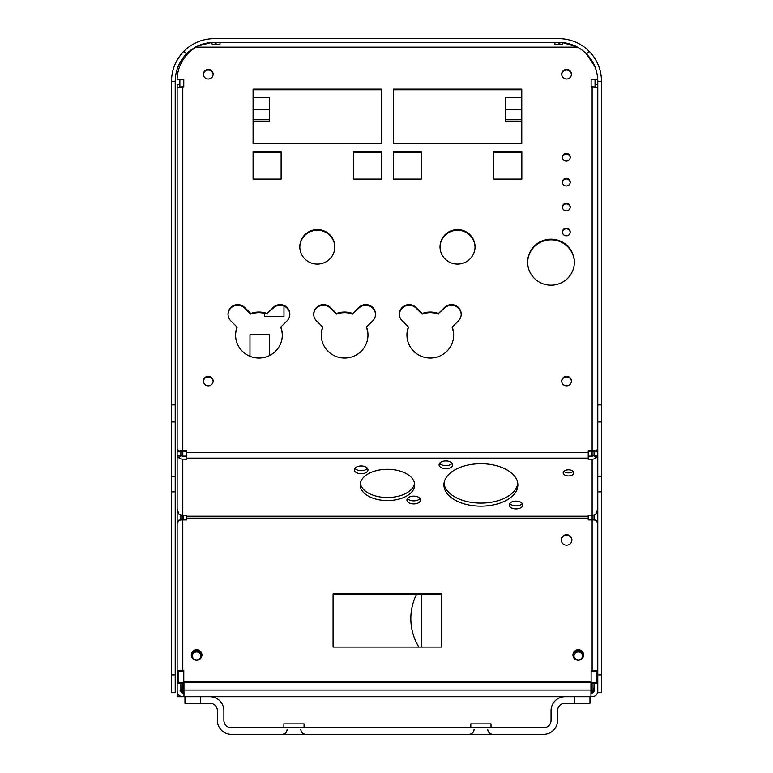 <?xml version="1.0" encoding="UTF-8"?>
<svg xmlns="http://www.w3.org/2000/svg" width="773" height="773" viewBox="0 0 773 773"><rect width="100%" height="100%" fill="white"/><g stroke="black" fill="none" stroke-linecap="round" stroke-linejoin="round"><path stroke-width="1.16" d="M418.869 647.088A54.525 54.525 0 0 1 416.425 594.534M304.06 727.828L304.06 723.886L283.875 723.886L283.875 727.828M491.01 727.828L491.01 723.886L470.815 723.886L470.815 727.828M191.298 654.973A5.324 5.247 -0 0 0 196.622 660.219A5.324 5.247 -0 0 0 201.946 654.973A5.324 5.247 -0 0 0 196.622 649.726A5.324 5.247 -0 0 0 191.298 654.973M572.967 654.973A5.324 5.247 -0 0 0 578.301 660.219A5.324 5.247 -0 0 0 583.625 654.973A5.324 5.247 -0 0 0 578.301 649.726A5.324 5.247 -0 0 0 572.967 654.973M561.256 539.912A5.324 5.247 -0 0 0 566.58 545.158A5.324 5.247 -0 0 0 571.914 539.912A5.324 5.247 -0 0 0 566.58 534.665A5.324 5.247 -0 0 0 561.256 539.912M563.188 472.883A5.324 3.053 180 0 0 568.513 475.936A5.324 3.053 180 0 0 573.846 472.883A5.324 3.053 180 0 0 568.513 469.82A5.324 3.053 180 0 0 563.188 472.883M563.904 471.356A5.324 3.053 180 0 0 568.513 472.883A5.324 3.053 180 0 0 573.131 471.356M439.083 464.805A6.793 3.894 180 0 0 445.876 468.699A6.793 3.894 180 0 0 452.669 464.805A6.793 3.894 180 0 0 445.876 460.901A6.793 3.894 180 0 0 439.083 464.805M439.634 463.278A6.793 3.894 180 0 0 445.876 465.646A6.793 3.894 180 0 0 452.128 463.278M509.194 505.011A6.793 3.894 180 0 0 515.987 508.905A6.793 3.894 180 0 0 522.78 505.011A6.793 3.894 180 0 0 515.987 501.117A6.793 3.894 180 0 0 509.194 505.011M509.736 503.484A6.793 3.894 180 0 0 515.987 505.851A6.793 3.894 180 0 0 522.229 503.484M354.401 469.839A6.793 3.894 180 0 0 361.194 473.733A6.793 3.894 180 0 0 367.987 469.839A6.793 3.894 180 0 0 361.194 465.945A6.793 3.894 180 0 0 354.401 469.839M354.942 468.312A6.793 3.894 180 0 0 361.194 470.68A6.793 3.894 180 0 0 367.446 468.312M406.936 500.005A6.793 3.894 180 0 0 413.729 503.899A6.793 3.894 180 0 0 420.522 500.005A6.793 3.894 180 0 0 413.729 496.111A6.793 3.894 180 0 0 406.936 500.005M407.477 498.479A6.793 3.894 180 0 0 413.729 500.846A6.793 3.894 180 0 0 419.971 498.479M360.17 484.922A27.258 15.634 180 0 0 387.428 500.556A27.258 15.634 180 0 0 414.695 484.922A27.258 15.634 180 0 0 387.428 469.288A27.258 15.634 180 0 0 360.17 484.922M360.295 483.396A27.258 15.634 180 0 0 387.428 497.512A27.258 15.634 180 0 0 414.56 483.396M443.915 484.922A36.988 21.209 180 0 0 480.903 506.141A36.988 21.209 180 0 0 517.881 484.922A36.988 21.209 180 0 0 480.903 463.713A36.988 21.209 180 0 0 443.915 484.922M444.011 483.396A36.988 21.209 180 0 0 480.903 503.088A36.988 21.209 180 0 0 517.784 483.396M594.872 66.546L586.523 53.936C593.877 61.579 597.626 70.71 597.79 81.32L597.79 692.676L601.51 692.676L601.51 81.32C601.346 69.696 597.229 59.695 589.171 51.308L586.523 53.936A38.95 38.95 0 0 0 558.84 42.38L214.16 42.38A38.95 38.95 0 0 0 186.477 53.936C179.123 61.579 175.374 70.71 175.21 81.32L175.21 692.676L171.49 692.676L171.49 81.32L175.21 81.32M203.415 74.218A4.86 4.783 -0 0 0 208.275 79.01A4.86 4.783 -0 0 0 213.135 74.218A4.86 4.783 -0 0 0 208.275 69.435A4.86 4.783 -0 0 0 203.415 74.218M561.72 74.218A4.86 4.783 -0 0 0 566.58 79.01A4.86 4.783 -0 0 0 571.44 74.218A4.86 4.783 -0 0 0 566.58 69.435A4.86 4.783 -0 0 0 561.72 74.218M203.415 381.06A4.86 4.783 -0 0 0 208.275 385.843A4.86 4.783 -0 0 0 213.135 381.06A4.86 4.783 -0 0 0 208.275 376.277A4.86 4.783 -0 0 0 203.415 381.06M561.72 381.06A4.86 4.783 -0 0 0 566.58 385.843A4.86 4.783 -0 0 0 571.44 381.06A4.86 4.783 -0 0 0 566.58 376.277A4.86 4.783 -0 0 0 561.72 381.06M562.435 157.248A3.894 3.836 -0 0 0 566.329 161.084A3.894 3.836 -0 0 0 570.232 157.248A3.894 3.836 -0 0 0 566.329 153.412A3.894 3.836 -0 0 0 562.435 157.248M562.435 182.167A3.894 3.836 -0 0 0 566.329 186.003A3.894 3.836 -0 0 0 570.232 182.167A3.894 3.836 -0 0 0 566.329 178.331A3.894 3.836 -0 0 0 562.435 182.167M562.435 207.077A3.894 3.836 -0 0 0 566.329 210.913A3.894 3.836 -0 0 0 570.232 207.077A3.894 3.836 -0 0 0 566.329 203.241A3.894 3.836 -0 0 0 562.435 207.077M562.435 231.997A3.894 3.836 -0 0 0 566.329 235.833A3.894 3.836 -0 0 0 570.232 231.997A3.894 3.836 -0 0 0 566.329 228.161A3.894 3.836 -0 0 0 562.435 231.997M299.818 246.848A17.508 17.248 -0 0 0 317.326 264.095A17.508 17.248 -0 0 0 334.835 246.848A17.508 17.248 -0 0 0 317.326 229.6A17.508 17.248 -0 0 0 299.818 246.848M440.021 246.848A17.508 17.248 -0 0 0 457.529 264.095A17.508 17.248 -0 0 0 475.047 246.848A17.508 17.248 -0 0 0 457.529 229.6A17.508 17.248 -0 0 0 440.021 246.848M235.572 335.038A23.364 23.016 -0 0 0 258.936 358.044A23.364 23.016 -0 0 0 280.841 327.008L286.996 320.94A9.72 9.576 -0 0 0 283.846 305.325A9.72 9.576 -0 0 0 273.246 307.403L267.091 313.471A23.364 23.016 -0 0 0 250.781 313.471L244.626 307.403A9.72 9.576 -0 0 0 228.025 314.167A9.72 9.576 -0 0 0 230.876 320.94L237.04 327.008A23.364 23.016 -0 0 0 235.572 335.038M282.3 335.356A23.364 23.016 -0 0 0 280.841 327.655L280.841 327.008M289.836 314.495A9.72 9.576 -0 0 0 273.246 308.05L267.091 313.471M321.249 335.038A23.364 23.016 -0 0 0 344.623 358.044A23.364 23.016 -0 0 0 366.518 327.008L372.683 320.94A9.72 9.576 -0 0 0 369.523 305.325A9.72 9.576 -0 0 0 358.933 307.403L352.768 313.471A23.364 23.016 -0 0 0 336.468 313.471L330.303 307.403A9.72 9.576 -0 0 0 313.712 314.167A9.72 9.576 -0 0 0 316.553 320.94L322.718 327.008A23.364 23.016 -0 0 0 321.249 335.038M367.987 335.356A23.364 23.016 -0 0 0 366.518 327.655L366.518 327.008M375.523 314.495A9.72 9.576 -0 0 0 358.933 308.05L352.768 313.471M406.936 335.038A23.364 23.016 -0 0 0 430.3 358.044A23.364 23.016 -0 0 0 452.205 327.008L458.36 320.94A9.72 9.576 -0 0 0 455.21 305.325A9.72 9.576 -0 0 0 444.61 307.403L438.455 313.471A23.364 23.016 -0 0 0 422.145 313.471L415.99 307.403A9.72 9.576 -0 0 0 399.39 314.167A9.72 9.576 -0 0 0 402.24 320.94L408.405 327.008A23.364 23.016 -0 0 0 406.936 335.038M453.664 335.356A23.364 23.016 -0 0 0 452.205 327.655L452.205 327.008M461.201 314.495A9.72 9.576 -0 0 0 444.61 308.05L438.455 313.471M527.64 262.192A23.364 23.016 -0 0 0 551.004 285.198A23.364 23.016 -0 0 0 574.368 262.192A23.364 23.016 -0 0 0 551.004 239.176A23.364 23.016 -0 0 0 527.64 262.192M594.012 696.386L590.959 696.715L590.959 682.81L596.795 682.81L596.795 671.273L591.132 671.273M590.959 690.057L183.964 690.057L183.964 696.715L177.152 696.715L177.49 692.985M209.889 696.715A13.991 13.991 0 0 1 223.89 710.716L223.89 720.359A7.479 7.479 0 0 0 231.369 727.828L543.574 727.828A7.479 7.479 0 0 0 551.052 720.359L551.052 710.716A13.991 13.991 0 0 1 565.053 696.715L182.824 696.715A5.672 5.672 0 0 1 177.152 691.043L177.152 681.825L178.119 681.825M590.959 696.715L565.053 696.715M196.622 651.31A4.377 4.319 -0 0 0 192.235 655.62A4.377 4.319 -0 0 0 196.622 659.939A4.377 4.319 -0 0 0 200.999 655.62A4.377 4.319 -0 0 0 196.622 651.31M200.99 655.948A4.377 4.319 -0 0 0 196.622 651.958A4.377 4.319 -0 0 0 192.255 655.948M578.301 651.31A4.377 4.319 -0 0 0 573.914 655.62A4.377 4.319 -0 0 0 578.301 659.939A4.377 4.319 -0 0 0 582.678 655.62A4.377 4.319 -0 0 0 578.301 651.31M582.668 655.948A4.377 4.319 -0 0 0 578.301 651.958A4.377 4.319 -0 0 0 573.933 655.948M589.171 51.308A42.67 42.67 0 0 0 558.84 38.65L214.16 38.65A42.67 42.67 0 0 0 183.829 51.308C175.771 59.695 171.654 69.696 171.49 81.32M183.829 51.308L186.477 53.936M597.79 81.32L601.51 81.32M180.872 451.326L180.872 455.983L180.863 451.819L177.133 451.819L177.133 456.167L178.795 457.809A5.662 4.638 -0 0 0 182.795 459.172L186.679 459.172L186.679 450.678L182.795 450.678A5.662 0.986 180 0 0 178.795 450.968L177.133 448.862L177.133 87.842A5.662 0.986 0 0 1 182.795 86.866L183.781 86.866L183.781 79.194L177.114 79.194A38.95 38.35 180 0 1 196.274 47.124L197.801 45.984L211.725 42.457L212.198 44.245L219.986 44.245L219.986 42.447L219.986 44.245M558.86 44.245L558.86 42.447L554.927 42.447L554.927 44.245L562.715 44.245L562.715 42.573L577.479 47.124L196.274 47.124M183.781 670.964L180.872 671.273M597.79 671.302A5.662 0.986 180 0 0 592.128 670.317L591.132 670.317L591.132 681.854L183.781 681.854L183.781 670.317L182.795 670.317A5.662 0.986 180 0 0 177.133 671.302L177.133 672.684L178.119 672.684M177.133 671.302L177.133 523.717L178.795 520.219A5.662 0.986 0 0 1 182.795 519.929L186.679 519.929L186.679 515.147L182.795 515.147A5.662 4.638 180 0 1 178.795 513.784L177.133 508.876L177.133 456.167L181.423 455.655A1.933 1.585 -0 0 0 182.795 456.118L186.679 456.118M597.79 508.876L596.128 513.784A5.662 4.638 180 0 1 592.128 515.147L588.234 515.147L588.234 519.929L592.128 519.929A5.662 0.986 0 0 1 596.128 520.219L597.79 523.717M178.795 457.809L181.423 455.655M594.041 671.273L591.132 670.964M571.904 540.23A5.324 5.247 -0 0 0 566.58 535.312A5.324 5.247 -0 0 0 561.266 540.23M441.769 594.534L333.086 594.534M588.234 456.118L592.128 456.118A1.933 1.585 -0 0 0 593.49 455.655L597.79 456.167L596.128 457.809L593.49 455.655M597.79 448.862L596.128 450.968A5.662 0.986 180 0 0 592.128 450.678L588.234 450.678L588.234 459.172L592.128 459.172A5.662 4.638 -0 0 0 596.128 457.809M178.795 450.968L186.679 451.326M333.086 593.886L333.086 647.088L441.769 647.088L441.769 593.886L333.086 593.886M201.937 655.301A5.324 5.247 -0 0 0 196.622 650.373A5.324 5.247 -0 0 0 191.308 655.301M583.615 655.301A5.324 5.247 -0 0 0 578.301 650.373A5.324 5.247 -0 0 0 572.977 655.301M591.132 681.854L591.132 682.501L183.781 682.501L183.781 681.854M554.927 44.245L554.927 42.447L216.063 42.447L216.063 44.245M596.128 450.968L588.234 451.326M597.722 79.194L591.132 79.194L591.132 86.866L592.128 86.866A5.662 0.986 0 0 1 597.79 87.842M177.114 79.194L177.114 79.841L183.781 79.841M574.368 262.511A23.364 23.016 -0 0 0 551.004 239.823A23.364 23.016 -0 0 0 527.64 262.511M393.283 89.137L393.283 143.749L521.775 143.749L521.775 89.137L393.283 89.137M521.775 89.784L393.283 89.784M253.08 89.137L253.08 143.749L381.572 143.749L381.572 89.137L253.08 89.137M381.572 89.784L253.08 89.784M493.802 151.605L493.802 179.094L521.843 179.094L521.843 151.605L493.802 151.605M521.843 152.252L493.802 152.252M393.283 151.605L393.283 179.094L421.324 179.094L421.324 151.605L393.283 151.605M421.324 152.252L393.283 152.252M353.59 151.605L353.59 179.094L381.63 179.094L381.63 151.605L353.59 151.605M381.63 152.252L353.59 152.252M253.08 151.605L253.08 179.094L281.121 179.094L281.121 151.605L253.08 151.605M281.121 152.252L253.08 152.252M438.455 314.109A23.364 23.016 -0 0 0 422.145 314.109L415.99 308.05A9.72 9.576 -0 0 0 399.399 314.495M406.936 335.356A23.364 23.016 -0 0 1 408.405 327.655L408.405 327.008M422.145 314.109L422.145 313.471M352.768 314.109A23.364 23.016 -0 0 0 336.468 314.109L330.303 308.05A9.72 9.576 -0 0 0 313.712 314.495M321.249 335.356A23.364 23.016 -0 0 1 322.718 327.655L322.718 327.008M336.468 314.109L336.468 313.471M267.091 314.109A23.364 23.016 -0 0 0 250.781 314.109L244.626 308.05A9.72 9.576 -0 0 0 228.035 314.495M235.572 335.356A23.364 23.016 -0 0 1 237.04 327.655L237.04 327.008M250.781 314.109L250.781 313.471M475.037 247.167A17.508 17.248 -0 0 0 457.529 230.248A17.508 17.248 -0 0 0 440.021 247.167M334.835 247.167A17.508 17.248 -0 0 0 317.326 230.248A17.508 17.248 -0 0 0 299.818 247.167M570.213 232.315A3.894 3.836 -0 0 0 562.454 232.315M570.213 207.406A3.894 3.836 -0 0 0 562.454 207.406M570.213 182.486A3.894 3.836 -0 0 0 562.454 182.486M570.213 157.576A3.894 3.836 -0 0 0 562.454 157.576M571.431 381.379A4.86 4.783 -0 0 0 566.58 376.915A4.86 4.783 -0 0 0 561.729 381.379M213.126 381.379A4.86 4.783 -0 0 0 208.275 376.915A4.86 4.783 -0 0 0 203.425 381.379M571.431 74.546A4.86 4.783 -0 0 0 566.58 70.082A4.86 4.783 -0 0 0 561.729 74.546M213.126 74.546A4.86 4.783 -0 0 0 208.275 70.082A4.86 4.783 -0 0 0 203.425 74.546M597.742 79.445L591.132 79.841M597.771 449.045L597.771 451.819L594.06 451.819L594.06 455.993L594.041 451.326M592.099 696.715A5.672 5.672 0 0 0 597.771 691.043L597.771 672.684L596.795 672.684M215.126 44.245L215.126 42.409L230.702 42.447M544.221 42.447L559.797 42.409L559.797 44.245M544.221 42.409L230.702 42.409M177.152 87.774L177.152 84.701L179.867 84.701M180.872 514.866L180.872 519.987M177.152 509.349L177.152 523.398M595.046 84.701L597.771 84.701L597.771 87.774M183.761 692.415L182.824 692.019L182.824 691.043L179.974 691.043M181.848 691.043L180.872 687.245M594.041 687.245L593.49 690.057L594.041 690.057M593.49 690.057L592.099 691.043L594.012 691.043L591.152 692.415M177.152 672.684L177.152 681.825M597.771 677.245L596.795 677.245M594.041 690.608L591.229 691.043M253.08 119.332L269.448 119.332M505.465 119.332L521.775 119.332M269.448 109.592L253.08 109.592M521.775 109.592L505.465 109.592M421.536 594.534L421.536 645.107A7.788 7.788 0 0 1 421.285 647.088M590.959 692.985L592.099 692.985A1.952 1.952 0 0 0 594.041 691.043L594.041 683.458M180.872 683.458L180.872 691.043A1.952 1.952 0 0 0 182.824 692.985L183.964 692.985M591.229 692.444L592.756 692.879M594.012 691.043L592.833 692.85M179.065 696.715L179.065 695.294M183.964 690.057L183.964 682.81L178.119 682.81L178.119 683.458L183.964 683.458M596.795 682.81L596.795 683.458L590.959 683.458M178.119 682.81L178.119 671.273L183.781 671.273M182.824 692.019L182.824 692.724M182.167 692.879L183.694 692.444M200.536 696.715L200.536 703.237L209.889 703.237A7.479 7.479 0 0 1 217.368 710.716L217.368 720.359A13.991 13.991 0 0 0 231.369 734.35L543.574 734.35A13.991 13.991 0 0 0 557.575 720.359L557.575 710.716A7.479 7.479 0 0 1 565.053 703.237L574.407 703.237L574.407 696.715M589.983 696.715L589.983 703.237L574.407 703.237M200.536 703.237L184.96 703.237L184.96 696.715M253.08 97.727L269.448 97.727L269.448 121.1L253.08 121.1M521.775 121.1L505.465 121.1L505.465 97.727L521.775 97.727M319.307 89.784L299.827 89.784M475.086 89.784L455.616 89.784M283.971 306.021L283.971 316.263L264.501 316.263L264.501 313.326M249.979 356.285L249.979 334.835L269.448 334.835L269.448 355.58M179.867 79.841L179.867 87.001M183.694 519.929L183.694 515.147M183.694 692.985L183.694 683.458M591.229 683.458L591.229 692.985M591.229 451.326L591.229 456.118M595.046 79.841L595.046 87.001M594.041 519.987L594.041 514.866M597.771 523.398L597.771 509.349M177.152 449.045L177.152 451.819M597.79 404.868L601.51 404.868M597.79 674.935L601.51 674.935M273.246 308.05L273.246 307.403M358.933 308.05L358.933 307.403M444.61 308.05L444.61 307.403M175.21 421.961L171.49 421.961M175.21 674.935L171.49 674.935M175.21 491.87L171.49 491.87M175.21 476.632L171.49 476.632M175.21 404.868L171.49 404.868M597.79 421.961L601.51 421.961M597.79 476.632L601.51 476.632M597.79 491.87L601.51 491.87M182.795 459.172L182.795 670.317M186.679 518.123L588.234 518.123M186.679 516.2L588.234 516.2M186.679 452.495L588.234 452.495M186.679 458.118L588.234 458.118M182.795 86.866L182.795 450.678M415.99 308.05L415.99 307.403M330.303 308.05L330.303 307.403M244.626 308.05L244.626 307.403M592.128 86.866L592.128 450.678M592.128 459.172L592.128 670.317M592.099 451.326L592.099 456.118M592.099 683.458L592.099 691.043M183.694 691.043L182.824 691.043L182.824 683.458M182.824 456.118L182.824 451.326M300.794 729.364C301.084 732.389 302.745 734.05 305.779 734.35M487.734 729.364C488.034 732.389 489.696 734.05 492.72 734.35M181.317 455.732L180.264 456.167M593.596 455.732L594.659 456.167M474.091 729.364C473.791 732.389 472.129 734.05 469.105 734.35M287.141 729.364C286.851 732.389 285.189 734.05 282.155 734.35"/></g></svg>

